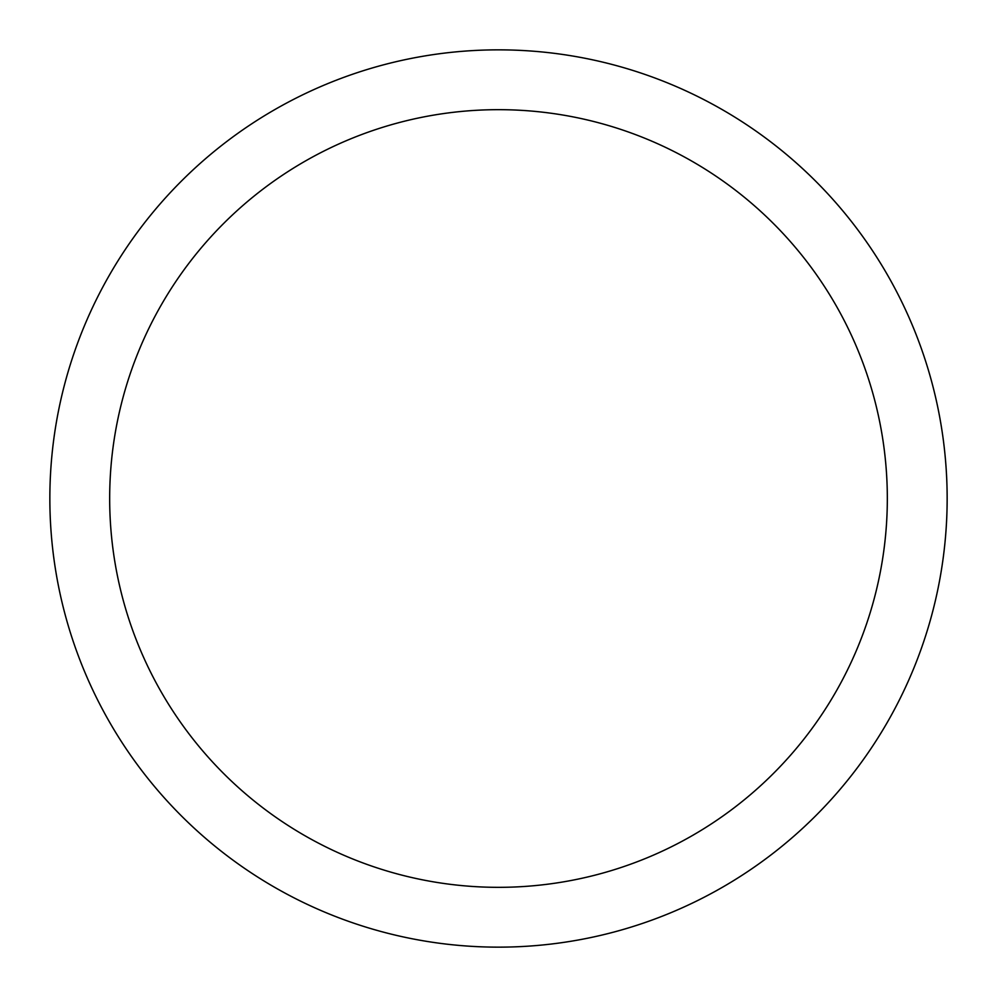 <?xml version="1.0" encoding="UTF-8"?>
<svg xmlns="http://www.w3.org/2000/svg" width="997" height="997" viewBox="0 0 997 997"><rect width="100%" height="100%" fill="white"/><g stroke="black" fill="none" stroke-linecap="round" stroke-linejoin="round"><path stroke-width="1.5" d="M109.67 498.5A388.83 388.83 0 0 0 692.915 835.237A388.83 388.83 0 0 0 692.915 161.763A388.83 388.83 0 0 0 109.67 498.5M49.85 498.5A448.65 448.65 0 0 1 498.5 49.85A448.65 448.65 0 0 1 947.15 498.5A448.65 448.65 0 0 1 498.5 947.15A448.65 448.65 0 0 1 49.85 498.5"/></g></svg>
